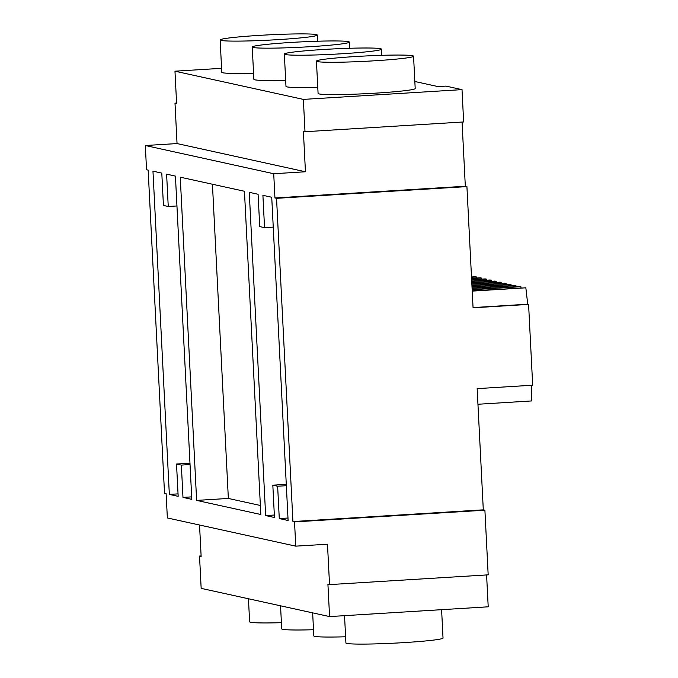 <?xml version="1.0" encoding="UTF-8"?>
<svg xmlns="http://www.w3.org/2000/svg" width="678" height="678" viewBox="0 0 678 678"><rect width="100%" height="100%" fill="white"/><g stroke="black" fill="none" stroke-linecap="round" stroke-linejoin="round"><path stroke-width="1.02" d="M462.065 122.048L465.32 186.247L274.946 197.968L276.548 198.323L292.921 521.56L483.295 509.839L477.159 388.63L532.679 385.206L528.586 304.397L527.721 304.21L525.84 287.811L472.202 290.811M483.295 509.839L484.906 510.195L294.532 521.916L295.752 546.154L327.482 544.205L329.533 584.606L327.923 584.258L329.567 616.582L488.211 606.81L486.592 574.936M329.533 584.606L488.177 574.842L484.906 510.195M329.567 616.582L201.163 588.368L199.527 556.045L201.137 556.401L199.544 525.018M292.921 521.56L294.532 521.916M276.548 198.323L466.922 186.603L473.066 307.812L528.586 304.397M531.815 385.257L531.569 400.944L477.948 404.249M295.752 546.154L167.356 517.95L166.127 493.703L164.525 493.355L148.151 170.11L146.541 169.763L145.321 145.516L273.717 173.729L274.946 197.968M199.527 556.045L201.112 555.952M281.404 622.675A48.621 2.653 177.1 0 1 249.614 621.794L248.453 598.759M313.507 629.726A48.621 2.653 177.1 0 1 281.717 628.845L280.548 605.81M345.602 636.778A48.621 2.653 177.1 0 1 313.821 635.896L312.651 612.861M441.598 609.683L443.031 638.032A48.621 2.653 177.1 0 1 404.105 642.608A48.621 2.653 177.1 0 1 345.916 642.956L344.534 615.658M258.089 194.264L249.267 192.332L265.64 515.568L274.463 517.509L272.827 485.185L277.641 486.236L279.277 518.56L288.108 520.501L271.734 197.264L262.903 195.323L264.547 227.647L259.725 226.596L258.089 194.264M196.62 500.406L260.827 514.509L244.453 191.272L180.246 177.17L196.62 500.406L228.35 498.449L212.434 184.238M152.965 171.17L161.796 173.11L163.432 205.434L168.246 206.493L166.61 174.17L175.433 176.111L191.806 499.347L182.984 497.406L181.348 465.083L176.526 464.023L178.17 496.347L169.339 494.406L152.965 171.17M462.015 89.632L303.363 99.395L305.007 131.718L463.65 121.955L462.015 89.632L445.963 86.106L438.03 86.589L414.843 81.496M465.32 186.247L466.922 186.603M471.515 275.878L471.642 276.955M476.575 278.039L476.456 276.963L475.38 276.726L471.498 276.963M481.516 279.124L481.388 278.048L480.321 277.811L471.574 278.353M486.457 280.209L486.329 279.133L485.262 278.895L471.642 279.734M491.389 281.294L491.27 280.217L490.194 279.98L471.71 281.116M496.33 282.379L496.203 281.302L495.135 281.065L471.778 282.506M501.271 283.463L501.144 282.387L500.076 282.15L471.854 283.887M506.203 284.548L506.085 283.472L505.017 283.235L471.922 285.277M511.144 285.633L511.017 284.557L509.949 284.319L471.99 286.658M516.085 286.718L515.958 285.641L514.89 285.404L472.066 288.04M521.026 287.803L520.899 286.726L519.831 286.489L472.134 289.43M176.585 103.064L175 103.158L177.043 143.567L305.447 171.771L273.717 173.729M145.321 145.516L177.043 143.567M305.447 171.771L303.397 131.371L305.007 131.718M274.344 515.034L265.64 515.568M286.277 484.355L272.827 485.185M286.345 485.702L277.641 486.236M287.981 518.026L279.277 518.56M273.242 227.113L264.547 227.647M260.369 505.483L228.35 498.449M178.043 493.872L169.339 494.406M189.976 463.201L176.526 464.023M190.043 464.549L181.348 465.083M191.688 496.872L182.984 497.406M176.95 205.959L168.246 206.493M473.049 307.575L527.721 304.21M471.515 277.268L476.456 276.963M471.583 278.65L481.388 278.048M471.659 280.031L486.329 279.133M471.727 281.421L491.27 280.217M471.795 282.802L496.203 281.302M471.863 284.192L501.144 282.387M471.939 285.574L506.085 283.472M472.007 286.955L511.017 284.557M472.074 288.345L515.958 285.641M472.151 289.726L520.899 286.726M472.219 291.108L525.84 287.811M175 103.158L176.602 103.514L174.966 71.19L303.363 99.395M174.966 71.19L221.579 68.317M220.147 39.968A48.621 2.653 -2.9 0 0 268.835 40.155A48.621 2.653 -2.9 0 0 317.262 35.044A48.621 2.653 -2.9 0 0 259.072 35.392A48.621 2.653 -2.9 0 0 220.147 39.968L221.782 72.292A48.621 2.653 -2.9 0 0 253.572 73.173M252.241 47.019A48.621 2.653 -2.9 0 0 300.939 47.206A48.621 2.653 -2.9 0 0 349.356 42.104A48.621 2.653 -2.9 0 0 291.176 42.443A48.621 2.653 -2.9 0 0 252.241 47.019L253.877 79.343A48.621 2.653 -2.9 0 0 285.667 80.224M284.345 54.071A48.621 2.653 -2.9 0 0 333.034 54.257A48.621 2.653 -2.9 0 0 381.46 49.155A48.621 2.653 -2.9 0 0 323.27 49.494A48.621 2.653 -2.9 0 0 284.345 54.071L285.98 86.394A48.621 2.653 -2.9 0 0 317.77 87.276M316.44 61.122L318.084 93.445A48.621 2.653 -2.9 0 0 366.773 93.64A48.621 2.653 -2.9 0 0 415.199 88.53L413.555 56.206A48.621 2.653 -2.9 0 0 355.374 56.545A48.621 2.653 -2.9 0 0 316.44 61.122A48.621 2.653 -2.9 0 0 365.137 61.317A48.621 2.653 -2.9 0 0 413.555 56.206M317.575 41.222L317.262 35.044M349.67 48.274L349.356 42.104M381.773 55.325L381.46 49.155"/></g></svg>
